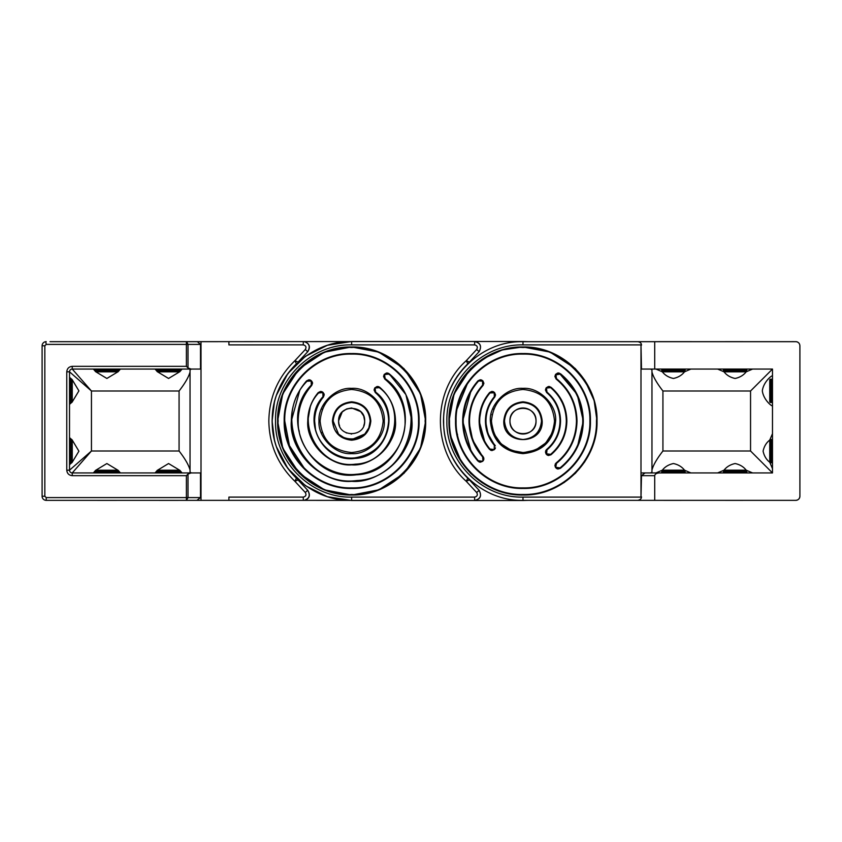 <?xml version="1.0" encoding="UTF-8"?>
<svg xmlns="http://www.w3.org/2000/svg" width="842" height="842" viewBox="0 0 842 842"><rect width="100%" height="100%" fill="white"/><g stroke="black" fill="none" stroke-linecap="round" stroke-linejoin="round"><path stroke-width="1.26" d="M533.923 428.073A13.019 13.019 0 0 0 535.102 416.211M535.007 415.98A13.019 13.019 0 0 0 533.891 413.875M533.628 413.485A13.019 13.019 0 0 0 532.197 411.791M531.923 411.517A13.019 13.019 0 0 0 530.113 410.096M530.06 410.065A13.019 13.019 0 0 0 522.987 407.981M522.903 407.981A13.019 13.019 0 0 0 518.198 408.896M517.967 408.98A13.019 13.019 0 0 0 515.862 410.096M515.472 410.37A13.019 13.019 0 0 0 513.778 411.791M513.515 412.075A13.019 13.019 0 0 0 512.094 413.875M512.052 413.927A13.019 13.019 0 0 0 509.968 420.832M276.397 395.298L287.838 373.543L305.383 356.334L327.349 345.294L351.64 341.494L474.751 341.494L178.241 341.684A0.821 0.821 0 0 0 178.03 341.652L228.908 341.652L228.908 344.894L303.288 344.894L303.288 341.684M307.814 490.37L307.814 490.37C310.593 495.191 309.582 498.517 304.793 500.348L474.751 500.506L351.64 500.506L327.349 496.706L305.383 485.666L287.838 468.457L276.397 446.702M469.468 479.929L466.226 481.277L467.784 478.224A43.868 43.868 0 0 1 469.468 479.929L479.056 490.255C481.982 495.812 480.508 499.19 474.646 500.39L474.646 497.106C477.288 496.433 477.961 494.896 476.646 492.496L479.172 490.37C481.887 495.58 480.424 498.959 474.751 500.506L523.44 500.506M523.44 341.494L474.751 341.494C480.414 343.041 481.887 346.42 479.172 351.63L469.468 362.071A43.868 43.868 0 0 1 467.784 363.776L466.226 360.723L469.468 362.071M509.968 421.158A13.019 13.019 0 0 0 510.883 425.789M510.978 426.02A13.019 13.019 0 0 0 512.094 428.125M512.357 428.515A13.019 13.019 0 0 0 513.778 430.209M514.062 430.483A13.019 13.019 0 0 0 515.862 431.904M515.925 431.935A13.019 13.019 0 0 0 522.987 434.019M523.082 434.019A13.019 13.019 0 0 0 527.787 433.104M528.018 433.02A13.019 13.019 0 0 0 530.113 431.904M530.513 431.63A13.019 13.019 0 0 0 532.197 430.209M532.47 429.925A13.019 13.019 0 0 0 533.891 428.125M797.637 342.094A4.115 4.115 0 0 1 797.763 342.157A4.115 4.115 0 0 0 796.258 341.684L654.708 341.684L654.708 369.07L772.482 369.07L772.482 472.93L645.077 472.93L641.488 475.667L640.994 497.106L640.994 344.894L641.488 369.07L654.708 369.07M791.975 341.652L796.258 341.684L791.996 341.684M791.996 500.348L795.785 500.348A4.115 4.115 0 0 0 799.9 496.233C799.658 498.727 798.29 500.095 795.785 500.348A4.115 4.115 0 0 0 799.9 496.233L799.9 461.437M563.224 500.348L645.993 500.348M796.258 341.684C798.49 342.136 799.711 343.494 799.9 345.767L799.9 380.563M799.9 401.118L799.9 440.882M661.77 471.036A0.821 0.821 0 0 1 662.601 470.215L684.251 470.215A0.821 0.821 0 0 1 685.083 471.036L661.77 471.036L661.77 472.13A0.821 0.821 0 0 0 662.391 472.93L655.939 472.93L662.338 470.183C664.98 466.773 668.674 464.552 673.432 463.542C678.168 464.542 681.862 466.752 684.514 470.183L690.914 472.93L640.994 472.93M742.928 341.652L725.657 341.652A0.821 0.821 0 0 0 725.446 341.684A0.821 0.821 0 0 1 725.657 341.652L727.299 341.652M742.928 500.369L725.657 500.369A0.821 0.821 0 0 1 725.446 500.348A0.821 0.821 0 0 0 725.657 500.369L727.299 500.369M681.241 500.369L663.97 500.369A0.821 0.821 0 0 1 663.759 500.348A0.821 0.821 0 0 0 663.97 500.369L665.612 500.369M364.66 420.884L363.733 416.169M363.597 415.853L360.839 411.791M360.618 411.57L351.64 407.981M351.503 407.981L346.809 408.907M346.494 409.033L342.431 411.791M342.21 412.012L338.61 420.874M186.629 341.684L188.008 344.399L200.512 344.399L197.354 341.684L50.004 341.684M364.481 423.137L364.66 421C365.46 437.798 337.81 437.798 338.61 421L338.852 423.473M338.937 423.894L339.6 425.978M346.125 432.799L346.651 433.03M351.061 434.009L351.64 434.019M363.797 425.652L364.407 423.537M239.633 500.348L46.215 500.348A4.115 4.115 0 0 1 42.1 496.233L42.1 461.437M42.1 440.882L42.1 401.118M42.1 380.563L42.1 345.767A4.115 4.115 0 0 1 45.742 341.684L46.215 341.652M200.512 344.399L200.512 369.07L191.06 369.07L200.512 369.07L191.06 369.07L188.008 367.943L186.398 366.333L186.398 341.684M190.334 472.93L201.006 472.93L190.334 472.93M304.793 500.348L228.908 500.348L228.908 497.106L303.288 497.106C305.93 496.433 306.604 494.896 305.299 492.496L294.868 481.277L296.426 478.224C280.575 462.437 272.482 443.366 272.124 421C272.482 398.634 280.575 379.563 296.426 363.776L294.868 360.723L298.11 362.071L307.814 351.63C310.645 347.178 309.677 343.862 304.899 341.684M158.906 500.348A0.821 0.821 0 0 0 159.117 500.369L178.03 500.369L159.117 500.369A0.821 0.821 0 0 1 158.906 500.348M178.03 500.369A0.821 0.821 0 0 0 178.241 500.348A0.821 0.821 0 0 1 178.03 500.369L159.117 500.369M97.43 500.369L99.072 500.369L97.43 500.369A0.821 0.821 0 0 1 97.219 500.348A0.821 0.821 0 0 0 97.43 500.369L116.343 500.369A0.821 0.821 0 0 0 116.554 500.348A0.821 0.821 0 0 1 116.343 500.369M97.219 341.684A0.821 0.821 0 0 1 97.43 341.652L116.343 341.652L97.43 341.652A0.821 0.821 0 0 0 97.219 341.684L96.609 341.684M117.164 341.684L116.554 341.684A0.821 0.821 0 0 0 116.343 341.652L97.43 341.652M156.917 471.036L180.23 471.036A0.821 0.821 0 0 0 179.399 470.215L157.749 470.215A0.821 0.821 0 0 0 156.917 471.036L156.917 472.13A0.821 0.821 0 0 0 157.538 472.93M180.23 471.036L180.23 472.13A0.821 0.821 0 0 1 179.609 472.93M664.791 470.215L682.062 470.215M685.083 471.036L685.083 472.13A0.821 0.821 0 0 1 684.462 472.93M71.433 402.497L71.433 379.184A0.821 0.821 0 0 1 72.254 380.016L72.254 401.676A0.821 0.821 0 0 1 71.433 402.497L70.339 402.497A0.821 0.821 0 0 1 69.518 401.676M71.433 379.184L70.339 379.184A0.821 0.821 0 0 0 69.518 380.016M71.433 462.816L71.433 439.503A0.821 0.821 0 0 1 72.254 440.324L72.254 461.984A0.821 0.821 0 0 1 71.433 462.816L70.339 462.816A0.821 0.821 0 0 1 69.518 461.984M71.433 439.503L70.339 439.503A0.821 0.821 0 0 0 69.518 440.324M661.77 369.891L685.083 369.891L685.083 370.996A0.821 0.821 0 0 1 684.251 371.817L662.601 371.817A0.821 0.821 0 0 1 661.77 370.996L661.77 369.891A0.821 0.821 0 0 1 662.601 369.07M685.083 369.891A0.821 0.821 0 0 0 684.251 369.07M663.759 341.684A0.821 0.821 0 0 1 663.97 341.652L682.883 341.652A0.821 0.821 0 0 1 683.094 341.684M682.062 371.817L664.791 371.817M299.289 473.341L282.807 448.249L277.607 421C276.586 381.447 312.077 345.957 351.64 346.978C391.193 345.957 426.683 381.447 425.663 421L420.505 448.154L404.139 473.183M320.107 421C321.97 401.844 332.485 391.341 351.64 389.467C370.785 391.341 381.3 401.844 383.163 421C381.3 440.155 370.785 450.659 351.64 452.533C332.485 450.659 321.97 440.155 320.107 421M284.743 421C283.817 456.743 315.887 488.823 351.64 487.897C387.383 488.823 419.453 456.743 418.537 421C419.453 385.257 387.383 353.177 351.64 354.103C315.887 353.177 283.817 385.257 284.743 421L289.438 445.628L304.33 468.299M536.017 421C536.743 437.798 509.242 437.798 509.968 421C509.242 404.202 536.743 404.202 536.017 421M457.89 375.353L456.869 376.848M467.784 478.224C451.933 462.437 443.829 443.366 443.481 421C443.829 398.634 451.933 379.563 467.784 363.776M479.508 415.159L479.172 418.937M370.827 421C369.617 432.577 363.218 438.977 351.64 440.187C340.052 438.977 333.664 432.577 332.443 421C333.664 409.423 340.052 403.023 351.64 401.813C363.218 403.023 369.606 409.423 370.827 421M541.501 421C540.322 409.833 534.154 403.665 522.987 402.497C511.831 403.665 505.653 409.833 504.484 421C505.653 432.167 511.82 438.335 522.987 439.503C534.154 438.335 540.322 432.167 541.501 421M403.981 368.659L420.463 393.751L425.663 421C426.683 460.553 391.193 496.043 351.64 495.022C312.077 496.043 276.586 460.553 277.607 421L282.765 393.845L299.131 368.817M299.289 368.659L324.244 352.23L351.356 346.978M351.64 346.978L378.784 352.135L403.813 368.491M322.149 432.156L322.381 432.756M383.163 421.474L383.163 420.474M298.931 429.978L299.342 432.135M405.065 422.947L405.097 421C405.707 447.87 383.121 472.52 356.292 474.257C326.201 477.772 297.289 451.301 298.173 421C298.331 407.486 302.846 395.635 311.708 385.447L311.298 385.089C278.165 418.337 309.688 481.477 356.345 474.804C403.444 473.278 423.526 405.623 385.131 378.626L384.783 379.058L383.542 376.479L384.131 374.585L388.688 374.101C431.209 404.097 408.98 478.782 356.84 480.54C305.193 487.865 270.335 418.169 307.004 381.247L311.572 380.942L312.54 383.268L311.708 385.447L312.54 383.268M306.456 392.414L305.572 393.856M299.636 408.57L298.731 413.306M405.918 394.709L411.948 421C414.548 450.965 381.605 483.918 351.64 481.319C321.665 483.918 288.722 450.975 291.321 421L299.889 390.004M300.12 389.614L306.593 380.879L308.898 379.784M387.836 373.069L389.025 373.669C403.886 385.952 411.527 401.729 411.948 421C412.78 453.228 383.868 482.15 351.64 481.319C319.402 482.15 290.49 453.228 291.321 421C291.5 405.76 296.594 392.383 306.593 380.879L310.993 381.131M405.097 421C404.718 403.886 397.94 389.909 384.783 379.058L383.542 376.479L384.289 374.364L386.446 373.006M388.615 422.652L388.646 421C386.878 441.987 375.616 454.28 354.861 457.869C334.021 460.311 314.013 441.976 314.624 421L315.434 428.694M314.624 421C314.719 411.97 317.655 403.992 323.412 397.056L323.075 397.456M319.939 401.887L319.434 402.75M315.55 412.748L314.94 416.18M378.437 386.594L379.626 387.225C389.92 396.129 395.214 407.391 395.498 421C397.392 442.797 373.438 466.752 351.64 464.868C329.843 466.752 305.878 442.797 307.772 421L310.403 406.033M377.037 386.51L374.837 387.867L379.626 387.225C389.93 396.129 395.224 407.381 395.498 421C396.108 444.439 375.079 465.468 351.64 464.868C328.191 465.468 307.162 444.439 307.772 421C307.888 410.296 311.361 400.834 318.202 392.604L320.518 391.446M323.412 397.056L324.191 394.919L323.412 397.056L322.991 396.698C300.815 420.074 322.886 462.984 354.914 458.416C387.246 457.353 401.518 411.254 375.616 392.098L375.269 392.519L374.08 389.983L374.679 388.099L379.279 387.646C409.17 409.738 392.709 462.921 355.408 464.152C318.465 469.415 293.016 419.905 318.623 392.951L323.233 392.593L324.191 394.93M388.646 421C388.404 409.496 383.952 400.003 375.269 392.519L374.08 389.983L374.679 388.099L375.279 388.183M522.987 500.506L528.092 500.348M528.502 341.684L522.987 341.494M456.722 464.942L457.816 466.552M274.46 401.866L272.124 420.905M272.124 421.137L274.46 440.134M479.172 351.63L476.646 349.504C477.961 347.104 477.288 345.567 474.646 344.894L474.646 341.61C480.508 342.81 481.982 346.188 479.056 351.745M479.13 421.505L481.698 406.212M403.981 473.341L379.026 489.77L351.914 495.022M351.64 495.022L324.486 489.865L299.457 473.509M322.454 409.054L322.244 409.58M400.571 399.466L399.687 397.571M393.761 388.078L392.835 386.92M386.51 372.995L387.773 373.059M384.741 374.679L389.025 373.669L405.844 394.551M308.961 379.784L310.214 379.995M310.266 380.016L311.572 380.942M312.287 382.005L312.508 382.836M385.657 406.423L385.183 405.37M381.237 398.771L380.595 397.95M377.09 386.499L378.374 386.583M320.581 391.446L321.855 391.646M321.907 391.667L323.033 392.404L322.654 392.793M323.949 393.667L324.17 394.488M323.233 392.593L318.623 392.951M769.746 442.524L769.746 459.795M770.567 439.503L770.567 462.816L771.661 462.816L771.661 439.503L770.567 439.503A0.821 0.821 0 0 0 769.746 440.324L769.746 461.984L769.746 440.324M770.567 462.816A0.821 0.821 0 0 1 769.746 461.984M771.661 462.816A0.821 0.821 0 0 0 772.482 461.984M771.661 439.503A0.821 0.821 0 0 1 772.482 440.324M95.23 471.036L118.543 471.036A0.821 0.821 0 0 0 117.712 470.215L96.051 470.215A0.821 0.821 0 0 0 95.23 471.036L95.23 472.13A0.821 0.821 0 0 0 95.841 472.93M118.543 471.036L118.543 472.13A0.821 0.821 0 0 1 117.922 472.93M99.072 500.369L114.701 500.369M95.23 370.996L118.543 370.996A0.821 0.821 0 0 1 117.712 371.817L96.051 371.817A0.821 0.821 0 0 1 95.23 370.996L95.23 369.891A0.821 0.821 0 0 1 96.051 369.07M118.543 370.996L118.543 369.891A0.821 0.821 0 0 0 117.712 369.07M746.77 471.036L723.457 471.036L723.457 472.13L746.77 472.13L746.77 471.036A0.821 0.821 0 0 0 745.949 470.215L743.749 470.215M723.457 471.036A0.821 0.821 0 0 1 724.288 470.215L745.949 470.215M723.457 472.13A0.821 0.821 0 0 0 724.078 472.93M746.77 472.13A0.821 0.821 0 0 1 746.159 472.93M42.1 390.846C42.1 404.097 42.1 404.097 42.1 390.846C42.1 377.584 42.1 377.584 42.1 390.846M42.1 451.154C42.1 464.416 42.1 464.416 42.1 451.154C42.1 437.903 42.1 437.903 42.1 451.154M308.004 416.443L307.835 418.558M286.575 375.29L285.575 376.753M273.797 404.802L273.682 405.37M118.027 371.754L106.881 378.458L95.746 371.754M95.283 371.269L93.357 369.07M179.714 371.754L168.568 378.458L157.433 371.754M156.97 371.269L155.044 369.07M155.044 472.93L156.991 470.71M157.38 470.299L168.568 463.542L179.767 470.299M93.357 472.93L95.304 470.71M95.693 470.299L106.881 463.542L118.08 470.299M351.64 402.497L352.377 402.508M370.143 421C368.975 409.833 362.797 403.665 351.64 402.497C340.473 403.665 334.306 409.833 333.127 421C331.99 444.871 371.29 444.871 370.143 421L368.88 427.725M159.117 341.652A0.821 0.821 0 0 0 158.906 341.684L178.03 341.652M196.923 500.348L200.512 497.601L188.008 497.601L186.398 500.348L201.006 500.348L186.398 500.348L186.398 497.601L46.215 497.601L46.215 500.348M44.837 345.767L44.837 496.233L42.1 496.233L42.1 345.767L44.837 345.767L46.215 344.399L188.008 344.399L188.008 367.943M46.215 344.399L45.742 341.684M305.299 492.496L307.709 490.255C310.561 495.359 309.351 498.727 304.057 500.348L303.288 500.348L303.288 497.106M304.246 341.684C309.361 343.315 310.519 346.662 307.709 351.745L307.814 351.63M285.228 464.721L286.417 466.479M307.709 490.255L296.426 478.224L298.11 479.929L294.868 481.277C277.902 464.763 269.219 444.671 268.84 421C269.219 397.329 277.902 377.237 294.868 360.723L305.299 349.504C306.604 347.104 305.93 345.567 303.288 344.894M338.61 421C337.884 404.202 365.386 404.202 364.66 421M69.518 407.391L69.518 373.353M69.518 467.71L69.518 433.662M200.512 497.601L200.512 472.93L72.254 472.93A2.736 2.736 0 0 1 69.518 470.183L69.518 371.817A2.736 2.736 0 0 1 72.254 369.07L191.06 369.07M191.513 369.07L190.039 369.764L190.039 472.236L191.513 472.93M307.846 423.673L308.446 428.946M90.336 369.07L89.441 369.07M152.023 369.07L151.128 369.07M191.06 472.93L188.008 474.057L188.008 497.601L186.398 497.601L186.398 475.667L188.008 474.057M185.124 472.93L186.019 472.93M123.427 472.93L89.389 472.93M69.518 437.63L71.707 439.556M72.191 440.008L78.906 451.186L72.191 462.3M71.707 462.763L69.518 464.679M186.398 475.667L72.254 475.667L72.254 472.93L91.452 450.996L69.518 470.183L66.771 470.183L66.771 371.817C67.118 368.501 68.949 366.67 72.254 366.333L186.398 366.333M66.771 371.817L69.518 371.817L91.452 391.004L72.254 369.07L72.254 366.333M69.518 377.311L71.707 379.237M72.191 379.7L78.906 390.867L72.191 401.992M71.707 402.444L69.518 404.37M190.039 372.006C188.713 376.942 185.061 383.278 179.072 391.004L91.452 391.004L91.452 450.996L179.072 450.996C185.061 458.722 188.713 465.058 190.039 469.994M186.061 472.93L151.076 472.93M89.399 369.07L124.374 369.07M151.086 369.07L186.071 369.07M368.775 427.978L364.86 433.946M364.723 434.083L351.851 439.503M351.64 439.503L344.894 438.24M344.662 438.145L338.684 434.219M338.547 434.083L333.127 421M120.417 369.07L118.49 371.269M182.104 369.07L180.177 371.269M180.156 470.71L182.104 472.93M118.469 470.71L120.417 472.93M723.457 369.891L746.77 369.891L746.77 370.996A0.821 0.821 0 0 1 745.949 371.817L724.288 371.817A0.821 0.821 0 0 1 723.457 370.996L723.457 369.891A0.821 0.821 0 0 1 724.288 369.07M746.77 369.891A0.821 0.821 0 0 0 745.949 369.07M743.749 371.817L726.478 371.817M156.917 370.996L180.23 370.996A0.821 0.821 0 0 1 179.399 371.817L157.749 371.817A0.821 0.821 0 0 1 156.917 370.996L156.917 369.891A0.821 0.821 0 0 1 157.749 369.07M180.23 370.996L180.23 369.891A0.821 0.821 0 0 0 179.399 369.07M160.759 341.652L176.388 341.652L160.759 341.652M769.746 382.205L769.746 399.476M770.567 379.184L770.567 402.497L771.661 402.497L771.661 379.184L770.567 379.184A0.821 0.821 0 0 0 769.746 380.016L769.746 401.676L769.746 380.016M770.567 402.497A0.821 0.821 0 0 1 769.746 401.676M771.661 402.497A0.821 0.821 0 0 0 772.482 401.676M771.661 379.184A0.821 0.821 0 0 1 772.482 380.016M769.777 462.247A2.736 2.01 -0 0 1 769.746 462.247C766.325 459.606 764.104 455.911 763.094 451.154C764.094 446.418 766.315 442.724 769.746 440.071L772.482 433.672L772.482 468.647L769.746 462.247L769.746 440.071A2.736 2.01 0 0 1 769.777 440.071M542.185 421C543.364 445.755 502.611 445.755 503.8 421C505.011 409.423 511.41 403.023 522.987 401.813C534.565 403.023 540.964 409.423 542.185 421M772.209 405.918L772.482 405.528C773.209 407.57 763.547 400.466 762.326 390.846C763.536 381.226 773.219 374.101 772.482 376.153L772.209 375.764M584.874 380.373L594.115 400.476L597.02 421C598.031 460.553 562.551 496.043 522.987 495.022C483.434 496.043 447.944 460.553 448.965 421L454.08 393.951L470.32 368.985M470.646 368.659L482.045 359.334M482.361 359.124L502.19 349.956L522.44 346.978M522.987 346.978L550.037 352.093L575.002 368.333M575.339 368.659L584.664 380.058M450.386 435.44L448.965 421C447.944 381.447 483.434 345.957 522.987 346.978C562.551 345.957 598.031 381.447 597.02 421L595.641 435.198M724.025 470.257A2.736 2.01 90 0 1 724.025 470.183C726.667 466.773 730.361 464.552 735.119 463.542C739.855 464.542 743.549 466.752 746.201 470.183L752.601 472.93L717.626 472.93L724.025 470.183L746.201 470.183A2.736 2.01 90 0 1 746.201 470.257M673.432 378.458C668.685 377.458 664.991 375.248 662.338 371.817L655.939 369.07L690.924 369.07L684.514 371.817C681.873 375.227 678.178 377.448 673.432 378.458M735.119 378.458C730.372 377.458 726.678 375.248 724.025 371.817L717.626 369.07L752.611 369.07L746.201 371.817C743.56 375.227 739.865 377.448 735.119 378.458M554.52 421C552.647 440.155 542.143 450.659 522.987 452.533C503.842 450.659 493.328 440.155 491.465 421C493.328 401.844 503.842 391.341 522.987 389.467C542.143 391.341 552.647 401.844 554.52 421L554.52 420.453M491.496 422.568L493.865 433.062M494.507 434.514L500.695 443.292M501.611 444.176L510.926 450.133M512.052 450.575L522.987 452.533M524.198 452.501L535.049 450.133M536.154 449.649L545.279 443.302M546.121 442.429L552.12 433.072M552.584 431.862L554.489 422.368M576.454 421.337L576.454 421C576.065 403.886 569.297 389.909 556.141 379.058L554.889 376.479L555.488 374.585L555.941 374.9L556.478 378.626L556.141 379.058L554.889 376.479L555.646 374.364L560.383 373.669C575.244 385.952 582.885 401.729 583.306 421L577.359 447.134M555.204 464.131L555.488 467.415L554.889 465.521L556.141 462.942C569.297 452.091 576.065 438.114 576.454 421L576.454 420.59M577.275 447.291L570.129 458.627M570.013 458.774L560.383 468.331L555.646 467.636L556.478 463.374L556.141 462.942L555.225 464.089M577.275 394.709L583.306 421C582.885 440.271 575.244 456.048 560.383 468.331L557.92 469.015M457.374 434.051L457.532 434.809M589.884 421C590.81 456.743 558.741 488.823 522.987 487.897C487.244 488.823 455.175 456.743 456.09 421C455.175 385.257 487.244 353.177 522.987 354.103C558.741 353.177 590.81 385.257 589.884 421M557.667 447.86L550.984 454.775L546.184 454.133L545.437 452.017L546.626 449.481C555.299 441.997 559.762 432.504 560.004 421L560.551 421C560.309 409.328 555.783 399.697 546.974 392.098L546.626 392.519L545.437 389.983L546.026 388.099L550.636 387.646C560.804 396.414 566.024 407.528 566.308 421L566.855 421L564.529 435.103L557.793 447.712M547.174 455.048L546.026 453.901L545.721 450.659M560.004 421C559.762 409.496 555.299 400.003 546.626 392.519L545.437 389.983L546.184 387.867L550.984 387.225C561.288 396.129 566.582 407.381 566.855 421C566.582 434.619 561.288 445.871 550.984 454.775L548.5 455.511M477.93 392.235L476.993 393.761M471.015 408.486L470.099 413.212M469.531 421C469.689 407.486 474.204 395.635 483.055 385.447L482.645 385.089C473.699 395.372 469.141 407.349 468.983 421L469.531 421C469.689 434.514 474.204 446.365 483.055 456.553L483.887 458.732L482.929 461.058L482.645 456.911C473.699 446.628 469.141 434.651 468.983 421M495.349 445.944L494.77 444.944C489.002 438.008 486.076 430.03 485.981 421C486.076 411.97 489.002 403.992 494.77 397.056L494.422 397.466M491.517 401.518L490.854 402.644M486.929 412.654L486.308 416.053M479.13 421L479.677 421C479.782 431.578 483.224 440.924 489.981 449.049L494.391 449.596L489.56 449.396C482.719 441.166 479.245 431.704 479.13 421C479.245 410.296 482.719 400.834 489.56 392.604L494.391 392.404L494.201 392.982L494.591 392.593L493.265 391.667M494.77 397.056L495.549 394.919L494.591 392.593L495.549 394.919L494.77 397.056L494.349 396.698C488.507 403.739 485.529 411.833 485.434 421L485.981 421M495.454 447.849L494.591 449.407L494.201 449.018L494.349 445.302C488.497 438.261 485.529 430.157 485.434 421M491.991 450.565L494.391 449.596L495.296 448.333M471.436 452.312L462.668 421L463.226 421C463.395 436.103 468.447 449.354 478.361 460.753L482.729 461.258L477.951 461.121C467.942 449.617 462.858 436.24 462.668 421C462.858 405.76 467.942 392.383 477.951 380.879L482.729 380.742L482.54 381.321L482.929 380.942L481.624 380.016M482.929 380.942L483.887 383.268L483.055 385.447L483.887 383.268L482.929 380.942M480.372 462.216L482.729 461.258L483.645 459.995M555.941 467.1L555.488 467.415L556.615 468.552M490.623 450.228L485.276 443.397M485.108 443.103L479.119 421M489.644 392.498L491.802 391.446M491.928 391.446L493.138 391.614M486.097 424L487.676 432.083M488.76 435.093L493.654 443.566M491.928 450.554L490.675 450.249M462.668 421L471.183 390.12M471.478 389.614L477.951 380.879L482.35 381.131M479.014 461.911L471.594 452.564M478.046 380.784L480.182 379.784M480.308 379.784L481.498 379.963M469.752 425.884L472.173 437.598M473.867 442.113L481.466 454.68M483.676 457.564L483.803 459.511M480.308 462.216L479.077 461.942M557.257 407.002L556.53 405.349M552.678 398.897L552.005 398.024M551.836 444.197L552.52 443.313M546.258 387.773L548.321 386.52M548.447 386.499L549.668 386.562M549.784 386.594L557.551 393.982M557.593 394.035L564.519 406.854L566.855 421M548.447 455.501L547.226 455.08M545.742 450.617L546.626 449.481L546.974 449.902L546.637 453.817L550.636 454.354C560.804 445.586 566.024 434.472 566.308 421M523.556 354.103L522.998 354.103M467.278 383.973L457.28 408.486M559.193 373.069L577.117 394.382M557.867 469.005L556.667 468.584M572.097 399.866L571.055 397.582M565.192 388.183L564.245 387.004M564.119 455.154L565.087 453.954M571.023 444.481L571.739 442.955M555.72 374.258L557.73 373.017M557.867 372.995L559.056 373.038M523.64 389.478L522.987 389.467M493.865 408.917L493.623 409.517M492.149 414.464L492.044 414.99M651.961 469.994C653.287 465.058 656.939 458.722 662.928 450.996L750.548 450.996L750.548 391.004L662.928 391.004C656.939 383.278 653.287 376.942 651.961 372.006M650.487 472.93L651.961 472.236L651.961 369.764L650.487 369.07M595.589 435.44L591.473 449.102M591.379 449.333L584.674 461.921M584.537 462.132L575.507 473.172M575.339 473.341L564.319 482.413M564.119 482.55L551.542 489.297M551.321 489.391L537.67 493.559M537.428 493.601L523.24 495.022M522.987 495.022L508.8 493.654M508.547 493.601L494.885 489.486M494.664 489.391L482.077 482.687M481.866 482.55L470.825 473.52M470.646 473.341L461.574 462.332M461.437 462.121L450.438 435.682M746.201 371.775A2.736 2.01 -90 0 1 746.201 371.817L735.119 371.817M684.514 371.775A2.736 2.01 -90 0 1 684.514 371.817L673.432 371.817M750.548 391.004L772.482 369.07M750.548 450.996L772.482 472.93M662.338 470.257A2.736 2.01 90 0 1 662.338 470.183L684.514 470.183A2.736 2.01 90 0 1 684.514 470.257M654.708 341.684L520.893 341.684C478.898 341.736 442.082 379.995 443.65 421.958C443.103 463.953 480.824 501.306 522.808 500.348L637.752 500.348C640.246 499.853 641.488 498.675 641.488 496.833M659.37 472.93C656.56 473.099 655.002 474.014 654.708 475.667L654.708 500.348L637.752 500.348M681.241 341.652L709.101 341.684M641.488 345.167C641.509 343.389 640.33 342.22 637.952 341.684M799.9 345.767L799.9 496.233M795.785 500.348L654.708 500.348M645.993 341.684L665.612 341.652M569.834 500.348L570.571 500.348M180.23 472.13L156.917 472.13M661.77 472.13L685.083 472.13M70.339 379.184L70.339 402.497M70.339 439.503L70.339 462.816M685.083 370.996L661.77 370.996M425.115 421C428.273 384.489 388.141 344.357 351.64 347.525C315.129 344.357 274.997 384.489 278.155 421C274.997 457.511 315.129 497.643 351.64 494.475C388.141 497.643 428.273 457.511 425.115 421M319.013 421C317.602 404.792 335.421 386.973 351.64 388.373C367.849 386.973 385.668 404.792 384.257 421C385.668 437.208 367.849 455.027 351.64 453.627C335.421 455.027 317.602 437.208 319.013 421M419.084 421C420.011 457.038 387.678 489.37 351.64 488.444C315.592 489.37 283.259 457.038 284.186 421C283.259 384.962 315.592 352.619 351.64 353.556C387.678 352.63 420.011 384.962 419.084 421M351.64 344.894L351.64 341.61C309.203 340.526 271.156 378.563 272.24 421C271.156 463.437 309.203 501.474 351.64 500.39L351.64 497.106C310.961 498.148 274.492 461.679 275.534 421C274.492 380.321 310.961 343.852 351.64 344.894L474.646 344.894M474.646 497.106L351.64 497.106M476.646 492.496L466.226 481.277C431.799 450.628 431.799 391.372 466.226 360.723L476.646 349.504M311.298 385.089L311.182 381.321M384.583 374.9L385.131 378.626M322.991 396.698L322.844 392.982M375.122 388.415L375.616 392.098M118.543 472.13L95.23 472.13M118.543 369.891L95.23 369.891M201.006 341.684L201.006 500.348M44.837 496.233L46.215 497.601M72.254 475.667C68.949 475.33 67.118 473.499 66.771 470.183M305.299 349.504L307.709 351.745M298.11 479.929L296.426 478.224M179.072 450.996L179.072 391.004M746.77 370.996L723.457 370.996M180.23 369.891L156.917 369.891M479.677 421C479.793 410.422 483.224 401.076 489.981 392.951L494.001 392.793M494.349 396.698L494.201 392.982M463.226 421C463.405 405.897 468.447 392.646 478.361 381.247M482.645 385.089L482.54 381.321M546.479 388.415L546.974 392.098M560.551 421C560.309 432.672 555.783 442.303 546.974 449.902M556.099 467.321L560.035 467.899C574.77 455.733 582.348 440.103 582.759 421C582.338 401.897 574.77 386.267 560.035 374.101L555.941 374.9M576.454 421L577.002 421C576.612 403.718 569.771 389.593 556.478 378.626M577.002 421C576.612 438.282 569.771 452.407 556.478 463.374M582.759 421L583.306 421M590.431 421C591.368 457.038 559.025 489.381 522.987 488.444C486.95 489.37 454.617 457.038 455.543 421C454.617 384.962 486.95 352.63 522.987 353.556C559.025 352.63 591.368 384.962 590.431 421M490.36 421C492.296 440.819 503.169 451.691 522.987 453.627C542.806 451.691 553.678 440.819 555.615 421C557.025 404.792 539.196 386.973 522.987 388.373C506.779 386.973 488.96 404.792 490.36 421M596.462 421C599.63 384.489 559.498 344.357 522.987 347.525C486.476 344.357 446.344 384.489 449.512 421C448.502 460.258 483.729 495.485 522.987 494.475C562.256 495.485 597.483 460.258 596.462 421M662.928 391.004L662.928 450.996M640.994 497.106L522.987 497.106C482.319 498.148 445.85 461.679 446.892 421C445.85 380.321 482.319 343.852 522.987 344.894L640.994 344.894M522.987 341.684L522.987 344.894M522.987 497.106L522.987 500.348M654.708 475.667L641.488 475.667"/></g></svg>

